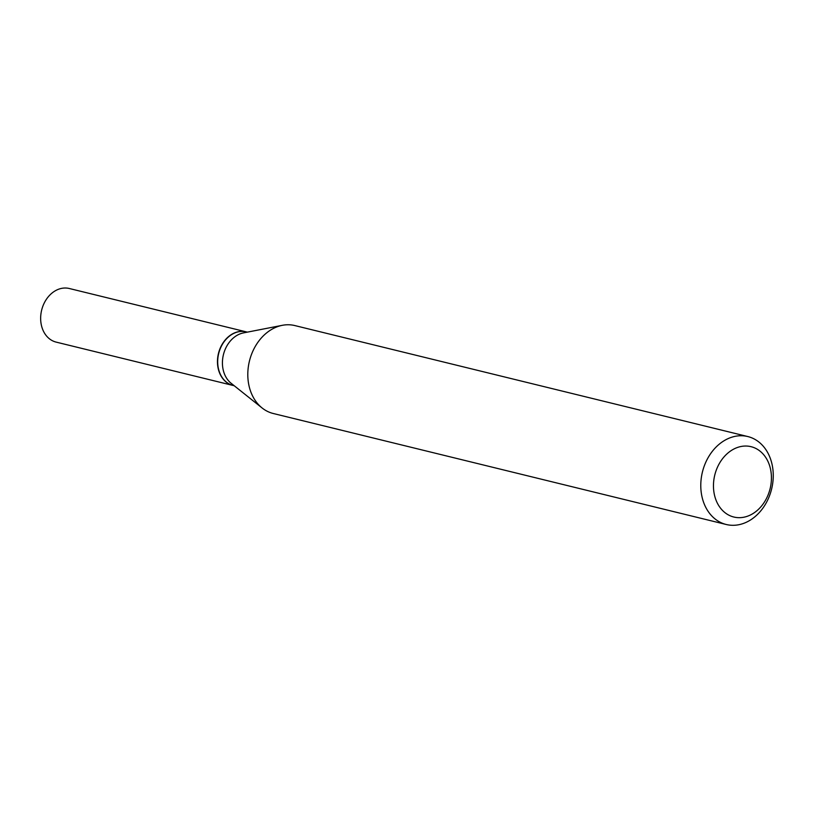 <?xml version="1.0" encoding="UTF-8"?>
<svg xmlns="http://www.w3.org/2000/svg" width="813" height="813" viewBox="0 0 813 813"><rect width="100%" height="100%" fill="white"/><g stroke="black" fill="none" stroke-linecap="round" stroke-linejoin="round"><path stroke-width="1.22" d="M246.237 331.856A27.601 21.717 103.8 0 0 246.126 331.826L69.308 288.503A27.601 21.717 103.8 0 0 55.691 290.566A27.601 21.717 103.8 0 0 40.65 318.655A27.601 21.717 103.8 0 0 56.178 342.121L232.985 385.443A27.601 21.717 103.8 0 0 233.097 385.464M246.126 331.826A27.601 21.717 103.8 0 0 232.508 333.889A27.601 21.717 103.8 0 0 217.457 361.978A27.601 21.717 103.8 0 0 232.985 385.443M247.365 332.131L246.349 331.887A27.601 21.717 103.8 0 0 223.982 341.897A27.601 21.717 103.8 0 0 218.839 370.22A27.601 21.717 103.8 0 0 233.219 385.494L234.235 385.748M769.921 466.723A36.219 28.506 103.8 0 0 733.194 449.386A36.219 28.506 103.8 0 0 714.973 496.987A36.219 28.506 103.8 0 0 751.7 514.324A36.219 28.506 103.8 0 0 769.921 466.723M771.364 461.611A45.274 35.63 103.8 0 0 747.797 436.551A45.274 35.63 103.8 0 0 711.101 452.983A45.274 35.63 103.8 0 0 702.676 499.446A45.274 35.63 103.8 0 0 726.243 524.497A45.274 35.63 103.8 0 0 762.94 508.074A45.274 35.63 103.8 0 0 771.364 461.611M747.797 436.551L294.814 325.566A45.274 35.63 103.8 0 0 282.345 325.312A45.274 35.63 103.8 0 0 249.693 388.451A45.274 35.63 103.8 0 0 262.091 407.963A45.274 35.63 103.8 0 0 273.27 413.502L726.243 524.497M282.345 325.312L243.483 332.893A27.601 21.717 103.8 0 0 223.575 371.378A27.601 21.717 103.8 0 0 231.136 383.279L262.091 407.963"/></g></svg>
